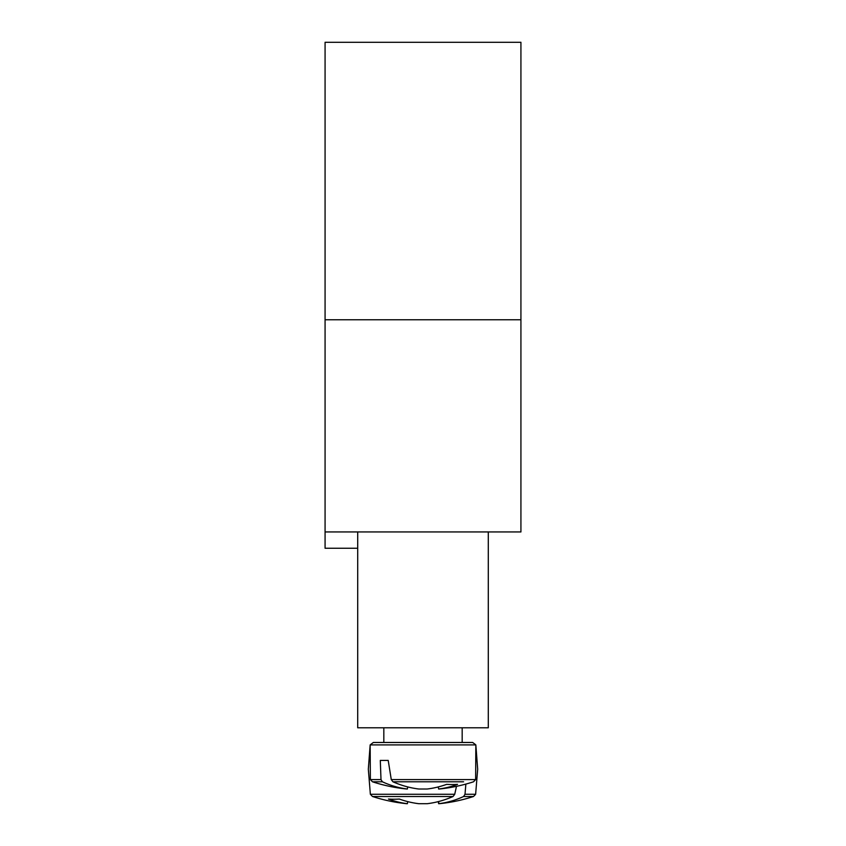 <?xml version="1.0" encoding="UTF-8"?>
<svg xmlns="http://www.w3.org/2000/svg" width="846" height="846" viewBox="0 0 846 846"><rect width="100%" height="100%" fill="white"/><g stroke="black" fill="none" stroke-linecap="round" stroke-linejoin="round"><path stroke-width="1.27" d="M357.71 727.793L357.71 531.944L488.29 531.944L488.29 727.793L357.71 727.793M370.368 779.589L372.494 781.799L382.403 781.799L380.996 779.589L370.368 779.589L370.157 744.903L475.843 744.903L472.692 742.481L373.308 742.481L462.17 742.481L462.17 727.793M380.996 779.589L380.309 760.438L388.219 760.438L391.275 779.589L392.956 781.799L463.597 781.799M392.956 781.799A163.098 114.887 82.9 0 0 418.812 789.011L427.188 789.011A163.098 114.887 -82.9 0 0 446.656 784.358A160.92 113.353 82.9 0 0 457.527 784.358A163.098 114.887 82.9 0 1 438.63 789.011L439.18 789.011A163.215 163.215 0 0 0 473.506 781.799L475.632 779.589L391.275 779.589M372.494 781.799A163.215 163.215 0 0 0 406.82 789.011L407.37 789.011A163.098 114.887 -82.9 0 1 382.403 781.799M407.73 786.928L407.37 789.011L407.73 786.928M438.27 786.928L438.63 789.011M380.309 760.438L388.219 760.438M438.63 803.7L438.27 801.617L439.18 803.7A163.215 163.215 0 0 0 473.506 796.498L463.597 796.498A163.098 114.887 82.9 0 1 438.63 803.7L438.27 801.617M454.725 794.278L370.368 794.278L372.494 796.498L453.044 796.498L454.725 794.278L456.48 786.346M465.871 784.083L465.004 794.278L463.597 796.498M370.368 794.278L372.494 796.498L370.368 794.278L368.327 769.215L370.368 794.278L372.494 796.498L370.368 794.278L368.327 769.215L370.368 794.278L372.494 796.498L370.368 794.278L368.327 769.215L370.368 794.278L372.494 796.498L370.368 794.278L368.327 769.215L370.368 794.278L372.494 796.498L370.368 794.278L368.327 769.215L370.368 794.278L372.494 796.498L370.368 794.278L368.327 769.215L370.368 794.278L372.494 796.498L370.368 794.278L368.327 769.215L370.368 794.278L372.494 796.498L370.368 794.278L368.327 769.215L370.368 794.278L372.494 796.498L370.368 794.278L368.327 769.215L370.368 794.278L372.494 796.498L370.368 794.278L368.327 769.215L370.368 794.278L368.327 769.215L370.368 794.278L372.494 796.498A163.215 163.215 0 0 0 406.82 803.7L407.37 803.7A163.098 114.887 -82.9 0 1 388.473 799.047A160.92 113.353 -82.9 0 0 399.344 799.047A163.098 114.887 82.9 0 0 418.812 803.7L427.188 803.7A163.098 114.887 -82.9 0 0 453.044 796.498M407.37 803.7L407.73 801.617M520.925 319.767L520.925 42.3L325.076 42.3L325.076 319.767L520.925 319.767L520.925 531.944L488.29 531.944M325.076 319.767L325.076 548.261L357.71 548.261M475.632 794.278L473.506 796.498L475.632 794.278L477.673 769.215L475.632 794.278L473.506 796.498L475.632 794.278L477.673 769.215L475.632 794.278L473.506 796.498L475.632 794.278L477.673 769.215L475.632 794.278L473.506 796.498L475.632 794.278L477.673 769.215L475.632 794.278L473.506 796.498L475.632 794.278L477.673 769.215L475.632 794.278L473.506 796.498L475.632 794.278L477.673 769.215L475.632 794.278L473.506 796.498L475.632 794.278L477.673 769.215L475.632 794.278L473.506 796.498L475.632 794.278L477.673 769.215L475.632 794.278L473.506 796.498L475.632 794.278L477.673 769.215L475.632 794.278L473.506 796.498L475.632 794.278L477.673 769.215L475.632 794.278L473.506 796.498L475.632 794.278L477.673 769.215L475.632 794.278L465.004 794.278M325.076 531.944L357.71 531.944M370.157 744.903L373.308 742.481L370.157 744.903L368.327 769.215M475.632 779.589L475.843 744.903L472.692 742.481M383.83 742.481L383.83 727.793M477.673 769.215L475.843 744.903"/></g></svg>
